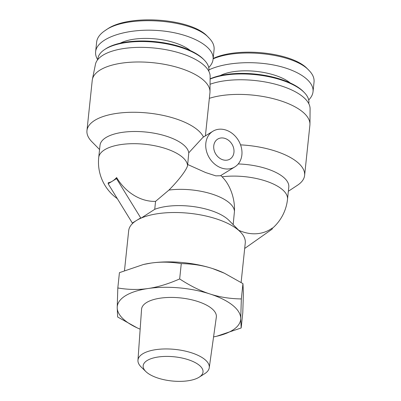 <?xml version="1.0" encoding="UTF-8"?>
<svg xmlns="http://www.w3.org/2000/svg" width="401" height="401" viewBox="0 0 401 401"><rect width="100%" height="100%" fill="white"/><g stroke="black" fill="none" stroke-linecap="round" stroke-linejoin="round"><path stroke-width="0.6" d="M199.162 377.186L204.68 373.697A35.844 14.466 -174 0 0 209.252 367.757A35.844 14.466 -174 0 0 175.142 349.421A35.844 14.466 -174 0 0 137.959 360.263A35.844 14.466 -174 0 0 141.197 367.025L145.874 371.587A30.09 12.145 6 0 1 174.365 356.81A30.09 12.145 6 0 1 199.162 377.186A30.09 12.145 6 0 1 198.996 377.291A30.09 12.145 6 0 1 171.663 380.95A30.09 12.145 6 0 1 145.874 371.587M209.252 367.757L216.329 317.156A37.599 15.173 -174 0 0 180.555 297.923A37.599 15.173 -174 0 0 141.558 309.296L137.959 360.263M143.438 264.495L143.834 264.404A62.045 25.042 6 0 1 150.881 263.101L143.438 264.495L119.428 272.66L117.819 287.973C128.46 289.753 138.591 289.928 148.21 288.499A62.045 25.042 -174 0 0 117.207 307.532A62.045 25.042 -174 0 0 137.162 327.863A62.045 25.042 -174 0 0 140.155 329.181M213.573 336.895A62.045 25.042 -174 0 0 216.771 336.233A62.045 25.042 -174 0 0 240.73 318.499L241.176 327.973L242.785 312.665L243.397 293.101L242.951 283.627L224.37 273.201L212.64 268.585A62.045 25.042 6 0 1 223.442 272.77L224.37 273.201M212.64 268.585C203.051 265.447 192.595 263.798 181.272 263.627C170.631 261.848 160.5 261.673 150.881 263.101A62.045 25.042 6 0 1 212.64 268.585M241.176 327.973L216.771 336.233M137.162 327.863L117.653 317.011L117.207 307.532L117.819 287.973M148.21 288.499C157.824 287.116 168.31 283.933 179.663 278.936C190.274 285.883 200.38 290.895 209.974 293.978A62.045 25.042 -174 0 0 148.21 288.499M209.974 293.978C219.563 297.116 230.019 298.77 241.342 298.935L240.73 318.499A62.045 25.042 -174 0 0 209.974 293.978M181.272 263.627L179.663 278.936M242.951 283.627L241.342 298.935M213.763 145.814A11.724 9.494 -121.5 0 1 217.723 139.097A11.724 9.494 -121.5 0 1 231.948 144.114A11.724 9.494 -121.5 0 1 229.989 159.077A11.724 9.494 -121.5 0 1 218.841 157.593A11.724 9.494 -121.5 0 1 213.763 145.814M238.735 230.279A43.864 35.534 58.5 0 0 272.299 228.039L272.184 229.096L244.69 248.46M220.806 175.523A44.656 44.656 0 0 1 224.585 179.598A29.829 16.942 76 0 1 234.46 211.327L233.161 224.63M116.521 178.62L108.155 183.758L108.265 182.701A30.787 13.093 -72 0 0 112.34 181.187A30.787 13.093 -72 0 0 116.636 177.563L116.521 178.62L140.701 217.893L136.515 220.465A58.611 23.659 -174 0 0 132.846 223.202A58.611 23.659 -174 0 0 128.681 230.7L124.495 270.54M140.701 217.893L141.217 218.064A58.611 23.659 -174 0 0 136.515 220.465L132.33 223.031L108.155 183.758M132.846 223.202L132.33 223.031M116.636 177.563A43.864 35.534 58.5 0 0 155.563 201.367L154.731 209.312L141.217 218.064A58.611 23.659 -174 0 1 240.379 231.943A58.611 23.659 -174 0 1 245.267 242.956L241.116 282.449M240.379 231.943L228.996 220.41A44.656 18.025 -174 0 0 154.731 209.312M155.563 201.367L168.931 190.079A29.829 5.218 -45.8 0 0 187.573 165.663L188.781 152.786L202.971 137.348L212.906 131.247A20.932 16.957 58.5 0 0 205.833 143.242A20.932 16.957 58.5 0 0 214.906 164.28A20.932 16.957 58.5 0 0 234.811 166.926A20.932 16.957 58.5 0 0 241.958 153.904A20.932 16.957 58.5 0 0 232.385 133.553A20.932 16.957 58.5 0 0 212.906 131.247M220.45 175.743L215.828 175.864L205.683 172.57L187.793 164.555M238.229 163.959A44.656 18.025 6 0 1 288.79 187.097L287.507 199.287A44.656 18.025 6 0 0 266.735 181.362A44.656 18.025 6 0 0 222.104 176.816M240.555 144.866A59.173 23.885 6 0 1 304.61 175.407A59.173 23.885 6 0 1 297.472 185.252L288.349 191.267M209.347 98.335A59.173 23.885 6 0 1 273.657 98.771A59.173 23.885 6 0 1 309.948 124.205A59.173 23.885 6 0 1 309.898 125.122L304.61 175.407M203.487 137.027A59.173 23.885 -174 0 0 141.062 112.48A59.173 23.885 -174 0 0 86.957 130.626A59.173 23.885 -174 0 0 91.889 141.738L99.563 149.518M205.402 135.854L209.939 92.711A59.173 23.885 -174 0 0 209.989 91.789A59.173 23.885 -174 0 0 166.505 64.721A59.173 23.885 -174 0 0 100.15 70.005A59.173 23.885 -174 0 0 92.38 79.428A59.173 23.885 -174 0 0 92.24 80.34L86.957 130.626M188.781 152.786A44.656 18.025 -174 0 0 143.974 131.869A44.656 18.025 -174 0 0 100.004 145.347L98.721 157.538A44.656 44.656 0 0 0 117.323 198.65M209.989 91.789L210.134 76.421A57.709 23.293 -174 0 0 167.728 50.025A57.709 23.293 -174 0 0 103.012 55.178A57.709 23.293 -174 0 0 95.438 64.366L92.38 79.428M210.059 84.26A57.709 23.293 6 0 1 273.407 83.704A57.709 23.293 6 0 1 310.093 108.836L309.948 124.205M95.623 51.774L96.636 42.125C97.122 37.844 99.959 33.98 105.147 30.531C126.927 14.306 192.6 19.073 209.076 38.05C212.801 41.849 214.465 45.714 214.079 49.654L213.071 59.308C214.71 45.899 188.405 32.376 156.976 30.461C125.563 28.351 96.796 38.346 95.618 51.779C95.353 54.426 96.039 57.072 97.684 59.714M209.076 38.05L207.713 36.666C191.798 18.301 128.185 13.629 106.771 29.458L105.147 30.531M208.736 67.548C211.307 64.957 212.751 62.21 213.071 59.303M204.244 60.035L203.337 59.112A54.706 22.08 -174 0 0 155.799 41.709A54.706 22.08 -174 0 0 105.684 48.847L104.601 49.564A55.824 22.531 6 0 1 155.738 42.275A55.824 22.531 6 0 1 204.244 60.035A55.824 22.531 6 0 1 208.901 70.521L208.826 71.253M97.789 59.584L97.869 58.852A55.824 22.531 6 0 1 104.601 49.564M190.249 50.531A41.308 16.672 -174 0 0 120.27 43.173M213.116 58.857C239.823 47.228 294.259 53.829 309.041 70.466C312.76 74.26 314.429 78.13 314.038 82.07L313.031 91.719C314.163 81.177 298.474 70.19 275.402 65.358C252.349 60.511 224.64 62.391 208.946 69.879M309.041 70.466L307.672 69.082C293.111 52.626 238.78 46.421 213.157 58.461M308.695 99.964C311.266 97.373 312.71 94.621 313.031 91.719M210.109 79.082A55.824 22.531 6 0 1 304.204 92.451L303.296 91.528A54.706 22.08 -174 0 0 210.109 78.847M304.204 92.451A55.824 22.531 6 0 1 308.86 102.932L308.785 103.664M290.209 82.942A41.308 16.672 -174 0 0 220.229 75.588M234.46 211.327A44.656 18.025 -174 0 0 168.931 190.079M187.573 165.663A44.656 18.025 -174 0 0 143.528 144.134A44.656 18.025 -174 0 0 98.721 157.538M272.254 228.445A44.656 44.656 0 0 0 287.507 199.287M234.811 166.926L220.385 175.783"/></g></svg>

